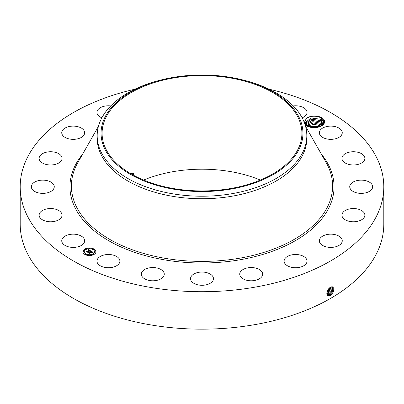 <?xml version="1.0" encoding="UTF-8"?>
<svg xmlns="http://www.w3.org/2000/svg" width="404" height="404" viewBox="0 0 404 404"><rect width="100%" height="100%" fill="white"/><g stroke="black" fill="none" stroke-linecap="round" stroke-linejoin="round"><path stroke-width="0.61" d="M269.114 89.208A181.8 104.959 180 0 1 383.8 186.754A181.8 104.959 180 0 1 253.182 287.471A181.8 104.959 180 0 1 20.2 186.754A181.8 104.959 180 0 1 134.886 89.208M383.8 186.754L383.8 224.2A181.8 104.959 180 0 1 253.182 324.917A181.8 104.959 180 0 1 20.2 224.2L20.2 186.754M330.558 287.244L332.139 286.739C334.881 288.269 334.446 291.102 330.836 295.248L328.755 295.834C325.382 295.794 327.114 288.714 330.553 287.249M304.308 122.523L306.308 118.498A10.014 5.782 180 0 1 316.145 116.054A10.014 5.782 180 0 1 324.18 120.139A10.014 5.782 180 0 1 321.65 125.851A10.014 5.782 180 0 1 320.226 126.533C315.913 127.997 312.065 127.987 308.681 126.508L305.717 124.033L305.343 122.594L311.009 117.928L321.079 119.316L323.422 121.7L321.109 119.352L310.994 117.948L305.343 122.599M308.06 126.205L307.04 126.109L304.838 123.972M307.04 126.109C311.338 128.078 315.731 128.22 320.226 126.533M62.206 242.642A11.463 6.621 180 0 1 61.741 240.779A11.463 6.621 180 0 1 71.574 234.229A11.463 6.621 180 0 1 84.209 238.916A11.463 6.621 180 0 1 84.673 240.779A11.463 6.621 180 0 1 74.836 247.334A11.463 6.621 180 0 1 62.206 242.642M62.054 215.347A11.463 6.621 180 0 1 50.429 221.776A11.463 6.621 180 0 1 39.127 215.16A11.463 6.621 180 0 1 39.132 214.968A11.463 6.621 180 0 1 50.758 208.54A11.463 6.621 180 0 1 62.059 215.16A11.463 6.621 180 0 1 62.054 215.347M53.601 188.981A11.463 6.621 180 0 1 40.844 193.279A11.463 6.621 180 0 1 31.335 186.754A11.463 6.621 180 0 1 32.007 184.532A11.463 6.621 180 0 1 44.758 180.234A11.463 6.621 180 0 1 54.267 186.754A11.463 6.621 180 0 1 53.601 188.981M59.671 162.398A11.463 6.621 180 0 1 46.894 164.62A11.463 6.621 180 0 1 39.127 158.353A11.463 6.621 180 0 1 41.516 154.313A11.463 6.621 180 0 1 54.293 152.091A11.463 6.621 180 0 1 62.059 158.353A11.463 6.621 180 0 1 59.671 162.398M79.674 138.198A11.463 6.621 180 0 1 67.857 138.587A11.463 6.621 180 0 1 61.741 132.734A11.463 6.621 180 0 1 66.736 127.265A11.463 6.621 180 0 1 78.558 126.876A11.463 6.621 180 0 1 84.673 132.734A11.463 6.621 180 0 1 79.674 138.198M101.853 117.822A11.463 6.621 180 0 1 96.96 112.398A11.463 6.621 180 0 1 105.197 106.045A11.463 6.621 180 0 1 110.747 105.914M293.254 105.914A11.463 6.621 180 0 1 305.04 108.661A11.463 6.621 180 0 1 307.04 112.398A11.463 6.621 180 0 1 302.147 117.822M319.791 134.598A11.463 6.621 180 0 1 319.327 132.734A11.463 6.621 180 0 1 329.164 126.179A11.463 6.621 180 0 1 341.794 130.871A11.463 6.621 180 0 1 342.259 132.734A11.463 6.621 180 0 1 332.426 139.284A11.463 6.621 180 0 1 319.791 134.598M341.946 158.166A11.463 6.621 180 0 1 353.571 151.737A11.463 6.621 180 0 1 364.873 158.353A11.463 6.621 180 0 1 364.868 158.545A11.463 6.621 180 0 1 353.242 164.973A11.463 6.621 180 0 1 341.941 158.353A11.463 6.621 180 0 1 341.946 158.166M350.399 184.532A11.463 6.621 180 0 1 363.156 180.234A11.463 6.621 180 0 1 372.665 186.754A11.463 6.621 180 0 1 371.993 188.981A11.463 6.621 180 0 1 359.242 193.279A11.463 6.621 180 0 1 349.733 186.754A11.463 6.621 180 0 1 350.399 184.532M344.329 211.115A11.463 6.621 180 0 1 357.106 208.893A11.463 6.621 180 0 1 364.873 215.16A11.463 6.621 180 0 1 362.484 219.2A11.463 6.621 180 0 1 349.707 221.422A11.463 6.621 180 0 1 341.941 215.16A11.463 6.621 180 0 1 344.329 211.115M324.326 235.315A11.463 6.621 180 0 1 336.143 234.926A11.463 6.621 180 0 1 342.259 240.779A11.463 6.621 180 0 1 337.264 246.248A11.463 6.621 180 0 1 325.442 246.637A11.463 6.621 180 0 1 319.327 240.779A11.463 6.621 180 0 1 324.326 235.315M292.344 254.762A11.463 6.621 180 0 1 307.04 261.115A11.463 6.621 180 0 1 298.803 267.468A11.463 6.621 180 0 1 284.108 261.115A11.463 6.621 180 0 1 292.344 254.762M251.525 267.554A11.463 6.621 180 0 1 262.661 274.17A11.463 6.621 180 0 1 250.864 280.785A11.463 6.621 180 0 1 239.729 274.17A11.463 6.621 180 0 1 251.525 267.554M205.853 272.432A11.463 6.621 180 0 1 213.463 278.669A11.463 6.621 180 0 1 198.147 284.901A11.463 6.621 180 0 1 190.537 278.669A11.463 6.621 180 0 1 205.853 272.432M159.807 268.928A11.463 6.621 180 0 1 164.271 274.17A11.463 6.621 180 0 1 157.863 280.108A11.463 6.621 180 0 1 145.804 279.411A11.463 6.621 180 0 1 141.339 274.17A11.463 6.621 180 0 1 147.748 268.231A11.463 6.621 180 0 1 159.807 268.928M117.892 257.378A11.463 6.621 180 0 1 119.892 261.115A11.463 6.621 180 0 1 111.812 267.438A11.463 6.621 180 0 1 98.96 264.852A11.463 6.621 180 0 1 96.96 261.115A11.463 6.621 180 0 1 105.04 254.793A11.463 6.621 180 0 1 117.892 257.378M84.8 249.071A6.55 3.782 180 0 1 91.935 248.253A6.55 3.782 180 0 1 95.98 251.748A6.55 3.782 180 0 1 94.061 254.424A6.55 3.782 180 0 1 86.921 255.242A6.55 3.782 180 0 1 82.881 251.748A6.55 3.782 180 0 1 84.8 249.071M331.068 286.997L332.139 286.739M326.886 293.36L327.79 294.779L328.619 295.041L330.235 294.632L333.401 290.577L332.755 286.956L332.088 286.784M306.308 118.498C311.019 115.63 316.064 115.478 321.453 118.039L323.821 120.503L321.453 125.967M95.98 251.828A6.55 3.782 0 0 0 91.875 248.399A6.55 3.782 0 0 0 84.8 249.233A6.55 3.782 0 0 0 82.881 251.828M327.78 294.774L328.604 295.036L330.219 294.622L333.386 290.577L332.745 286.951M143.612 180.068A99.909 57.681 180 0 1 173.871 171.528A99.909 57.681 180 0 1 260.388 180.068M306.823 135.699L306.823 138.224A104.823 60.519 180 0 1 231.512 196.293A104.823 60.519 180 0 1 97.177 138.224L97.177 135.699A104.823 60.519 0 0 0 231.512 193.768A104.823 60.519 180 0 0 302.581 152.737A104.823 60.519 0 0 0 306.823 135.699A104.823 60.519 0 0 0 242.708 79.926L241.203 79.563A100.939 58.277 0 0 0 162.797 79.563A100.939 58.277 0 0 0 105.141 116.857A100.939 58.277 0 0 0 173.584 189.183A100.939 58.277 0 0 0 298.859 149.672A100.939 58.277 0 0 0 241.203 79.563M84.269 251.828A5.161 2.98 0 0 0 84.269 251.909A5.161 2.98 0 0 0 87.456 254.661A5.161 2.98 0 0 0 93.082 254.015A5.161 2.98 0 0 0 94.592 251.909A5.161 2.98 0 0 0 94.592 251.828M93.198 249.44L93.945 249.44M93.198 254.217L93.945 254.217M94.915 251.828L95.657 251.828M84.916 254.217L85.663 254.217M89.057 255.212L89.804 255.212M84.916 249.44L85.663 249.44M89.057 248.445L89.804 248.445M83.204 251.828L83.946 251.828M329.573 294.228L332.613 290.511L332.391 286.825L332.593 290.506L329.558 294.218L327.482 294.531L329.573 294.228L329.881 295.011M230.129 188.612A99.909 57.681 180 0 1 102.091 133.264A99.909 57.681 180 0 1 173.871 77.916A99.909 57.681 180 0 1 301.909 133.264A99.909 57.681 180 0 1 230.129 188.612M133.648 175.336L133.416 173.594L133.012 173.205L130.82 173.74M97.177 135.699A104.823 60.519 0 0 1 101.419 118.66A104.823 60.519 180 0 1 161.292 79.926L162.797 79.563M93.082 253.853A5.161 2.98 180 0 1 87.456 254.5A5.161 2.98 180 0 1 84.269 251.748A5.161 2.98 180 0 1 85.779 249.642A5.161 2.98 180 0 1 91.405 248.995A5.161 2.98 180 0 1 94.592 251.748A5.161 2.98 180 0 1 93.082 253.853M93.854 249.521L93.172 249.359L93.854 249.521M93.854 254.303L93.172 254.141L93.854 254.303M95.566 251.909L94.889 251.748L95.566 251.909M85.567 254.303L84.891 254.141L85.567 254.303M89.713 255.293L89.032 255.131L89.713 255.293M85.007 249.197L85.688 249.359L85.007 249.197M89.148 248.202L89.829 248.369L89.148 248.202M83.295 251.586L83.971 251.748L83.295 251.586M323.781 123.599L323.422 121.7L323.796 123.27M90.819 250.95L89.91 251.131L90.057 250.793L89.632 250.475L87.431 251.99L86.507 251.46L89.042 250.323L88.072 250.192L89.193 250.233L88.037 250.091L88.37 249.561L90.819 250.95M90.819 251.096L89.9 251.227L90.819 251.096M89.961 250.965L89.607 250.652L87.567 251.823L87.511 252.227L86.476 251.631L87.451 252.136L89.602 250.581L89.966 250.833M91.006 251.056L93.107 252.268L92.168 252.429L92.228 252.02L91.516 251.546L90.567 252.091L91.526 251.682L92.162 252.288L91.521 251.743L90.738 252.192L91.713 252.359L90.865 252.848L90.395 252.192L89.37 253.081L88.38 252.505L88.971 252.545L89.84 252.04L89.456 251.904L89.991 251.955L89.471 251.793L90.163 251.859L91.006 251.056M93.137 252.429L92.137 252.535L93.137 252.429M91.789 252.485L90.915 252.99L91.789 252.485M90.814 252.626L90.4 252.389L89.531 252.889L89.451 253.348L88.279 252.672L89.39 253.252L90.405 252.328L90.814 252.626M321.079 120.655L323.422 123.038L321.109 120.69L311.595 119.165L305.424 123.27L311.57 119.155L321.079 120.655L322.099 119.422M90.597 250.985L88.163 249.894M89.042 250.323L86.809 251.636M87.421 251.985L87.41 251.727M87.552 251.924L87.461 252.202M92.864 252.293L91.011 251.222M91.016 251.364L89.84 252.141M89.84 252.04L88.693 252.687M91.425 252.525L90.738 252.192M92.269 252.152L92.253 252.409M89.511 253.005L89.405 253.323M327.225 294.208L328.896 293.814L331.785 290.446L331.962 286.784L331.805 290.451L328.912 293.819L329.22 294.607M327.23 294.218L328.912 293.819M323.695 123.765L323.422 123.038L323.69 123.77M305.661 123.932L312.201 120.397L321.079 121.993L323.422 124.376L321.109 122.028L312.231 120.407L305.666 123.937M326.644 293.809L328.235 293.405L331.477 286.855L328.25 293.415L328.558 294.203M326.659 293.819L328.25 293.415M321.109 123.361L312.807 121.685L306.091 124.609L312.848 121.665L321.079 123.331L322.872 124.851L321.109 123.361M326.886 293.289L327.573 293.001L330.916 287.062L327.588 293.011L327.897 293.794M326.886 293.304L327.588 293.011M321.109 124.7L313.544 122.973L306.717 125.275L313.514 122.962L321.079 124.669L322.175 125.467L321.109 124.7M326.937 292.577L330.235 287.431L326.937 292.597L327.235 293.39M307.606 125.937L314.267 124.281L321.079 126.008L314.297 124.296L307.616 125.942M327.169 291.567L329.381 288.087M327.179 291.536L329.356 288.108M319.811 126.694L308.898 126.609L319.791 126.699M317.559 127.321L311.019 127.29M317.529 127.326L311.05 127.295M321.377 154.166A132.052 76.24 180 0 1 239.178 259.913A132.052 76.24 180 0 1 101.621 236.295A132.052 76.24 180 0 1 82.623 154.166M330.235 294.632L330.543 295.42M305.555 126.326L326.104 162.484A130.613 75.407 180 0 1 238.774 258.348A130.613 75.407 180 0 1 108.191 238.461A130.613 75.407 180 0 1 77.896 162.484L98.445 126.326M328.619 295.041L328.669 295.9M321.079 126.008L322.099 124.775M321.079 124.669L322.099 123.437M321.079 123.331L322.099 122.099M321.079 121.993L322.099 120.761M321.079 119.316L322.099 118.089"/></g></svg>
